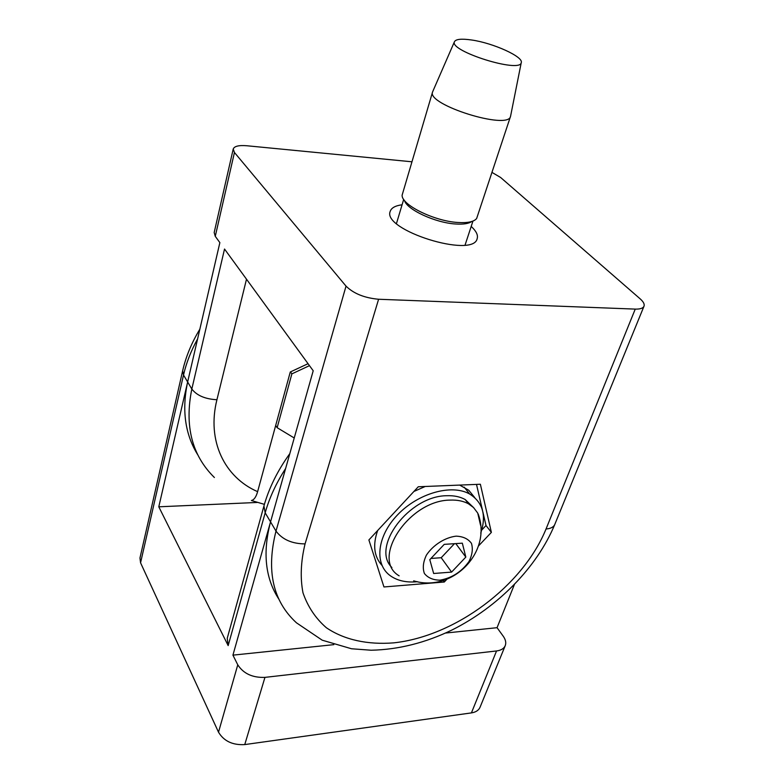 <?xml version="1.0" encoding="UTF-8"?>
<svg xmlns="http://www.w3.org/2000/svg" width="784" height="784" viewBox="0 0 784 784"><rect width="100%" height="100%" fill="white"/><g stroke="black" fill="none" stroke-linecap="round" stroke-linejoin="round"><path stroke-width="1.18" d="M264.404 504.357L251.399 500.515C254.036 499.937 256.113 496.987 257.622 491.656C224.567 477.329 206.584 440.882 216.933 399.732C205.192 399.095 196.823 395.528 191.825 389.031L187.641 381.984C181.643 410.081 185.053 434.414 197.862 454.985M492.058 172.441L500.662 177.517L640.175 298.861C643.439 301.742 644.713 304.202 643.997 306.221C643.047 308.269 640.126 309.229 635.246 309.102L546.036 528.994C522.928 585.775 455.455 636.265 393.715 642.86C367.667 644.928 344.196 639.871 326.35 627.729C315.599 618.39 307.808 606.747 302.987 592.812C300.105 577.769 300.801 561.471 305.064 543.9C292.011 543.792 282.318 539.519 275.997 531.091L270.549 521.879C262.483 552.593 265.276 578.386 278.928 599.26M305.064 543.9L378.594 299.253C364.442 297.959 353.584 293.579 346.028 286.121L275.997 531.091C266.041 570.605 272.861 601.171 296.46 622.81L322.224 640.195L351.516 648.76L371.126 650.23C398.37 649.632 425.379 642.87 452.143 629.924C497.977 606.992 536.971 567.351 554.788 524.447C553.592 527.113 550.672 528.632 546.036 528.994M233.22 149.038L214.179 232.544L215.267 236.327L234.445 152.478L233.22 149.038C234.289 146.206 238.797 145.109 246.744 145.746L411.816 161.778M480.553 525.26L477.73 513.089L473.536 507.532L468.577 503.877C463.471 501.064 457.346 499.81 450.192 500.104C408.934 500.163 370.205 559.208 399.144 575.828M439.951 580.17C451.8 578.082 461.472 571.889 468.959 561.579C472.301 554.886 473.124 548.81 471.439 543.351C468.195 538.833 463.089 536.432 456.102 536.148C444.91 537.51 433.121 545.027 426.427 555.092C423.144 561.952 422.458 568.067 424.379 573.457C427.829 577.808 433.023 580.052 439.951 580.17M228.164 645.604L265.178 512.824L263.934 505.994L227.242 638.284L228.164 645.604L158.789 506.807L187.641 381.984L183.525 375.026L182.652 370.763L139.964 557.983L140.561 562.794L183.525 375.026C186.318 362.865 191.012 350.83 197.597 338.913M496.546 650.955L471.419 712.901C475.829 712.205 478.71 710.324 480.053 707.246L505.239 645.644C503.936 648.593 501.045 650.367 496.546 650.955L264.953 677.376C252.517 677.817 243.452 673.632 237.768 664.822L232.926 655.14L333.817 644.654M445.557 633.051L497.056 627.69L503.21 636.177C505.641 639.617 506.317 642.772 505.239 645.644M237.768 664.822L218.511 732.187C223.891 741.135 232.642 745.27 244.755 744.584L264.953 677.376M285.601 468.528C276.125 483.248 269.324 498.007 265.178 512.824L270.549 521.879L232.926 655.14M514.353 584.619L497.056 627.69M218.511 732.187L140.561 562.794M158.789 506.807L257.181 502.456M471.419 712.901L244.755 744.584M391.902 567.528C370.695 547.124 409.248 495.704 446.831 495.723C453.965 495.439 460.081 496.713 465.177 499.526L473.771 507.767M451.594 572.095L465.823 557.091L462.325 543.175L444.234 544.361L429.799 559.678L433.66 573.496L451.594 572.095L441.216 557.718L454.455 543.694M465.823 557.091L455.798 543.606M430.955 558.453L441.216 557.718M474.751 497.615L468.734 490.245L459.669 485.08M425.212 486.482L413.893 491.48M377.663 530.503C372.586 544.939 374.017 556.552 381.935 565.352M480.739 533.12C486.599 515.421 482.895 502.387 469.616 493.998C451.623 483.757 418.058 493.185 397.468 514.951C376.663 536.589 374.135 564.607 390.628 575.956C397.429 580.64 405.936 582.6 416.147 581.826L417.49 581.699M294.225 437.982L277.144 427.692L291.873 373.88L309.474 365.638M291.873 373.88L290.482 371.9M277.144 427.692L275.684 425.457M270.549 521.879L313.208 370.763L224.528 249.038L191.825 389.031C184.397 425.859 191.913 455.357 214.385 477.505M471.184 226.439L471.948 227.144C476.417 231.466 478.162 235.278 477.182 238.601C473.448 258.779 381.769 230.045 390.216 211.347C391.383 207.868 395.332 205.682 402.074 204.781M257.622 491.656L290.276 371.998L308.053 363.688M443.176 580.454L444.283 582.012L383.954 586.961L368.892 539.951L418.274 486.766L480.376 484.247L491.372 532.375L478.426 546.017M481.768 529.994L486.011 525.515L482.895 512.04M482.532 510.502L476.505 484.404M486.011 525.515L491.372 532.375M446.968 579.18L444.283 582.012M215.267 236.327L219.863 242.628L187.641 381.984M234.445 152.478L346.028 286.121M378.594 299.253L635.246 309.102M471.703 221.519C468.646 223.665 463.315 224.489 455.71 223.999C435.434 222.881 406.769 209.593 404.466 200.449M454.397 41.826C455.641 39.141 461.355 38.524 471.537 39.984C493.244 43.002 524.075 56.987 521.223 62.769C519.89 73.304 449.487 51.234 454.397 41.826L432.592 91.904L402.133 195.128C401.104 204.761 434.307 221.215 457.993 222.489C467.823 223.087 474.036 221.754 476.652 218.481L510.531 116.375C508.502 130.438 426.231 104.654 432.582 91.944L432.856 91.316M510.668 115.709L510.531 116.375M216.933 399.732L246.499 279.192M643.997 306.221L554.788 524.447M413.668 580.826C452.466 592.871 492.313 552.22 478.181 513.99M182.652 370.763C185.916 356.553 191.649 342.696 199.851 329.192M263.934 505.994C268.941 488.089 277.565 470.635 289.815 453.622M468.577 503.877L465.177 499.526M469.616 493.998L464.197 487.138M465.088 245.01L472.948 221.088M396.479 223.518L403.691 199.381M521.223 62.769L510.551 116.336"/></g></svg>
